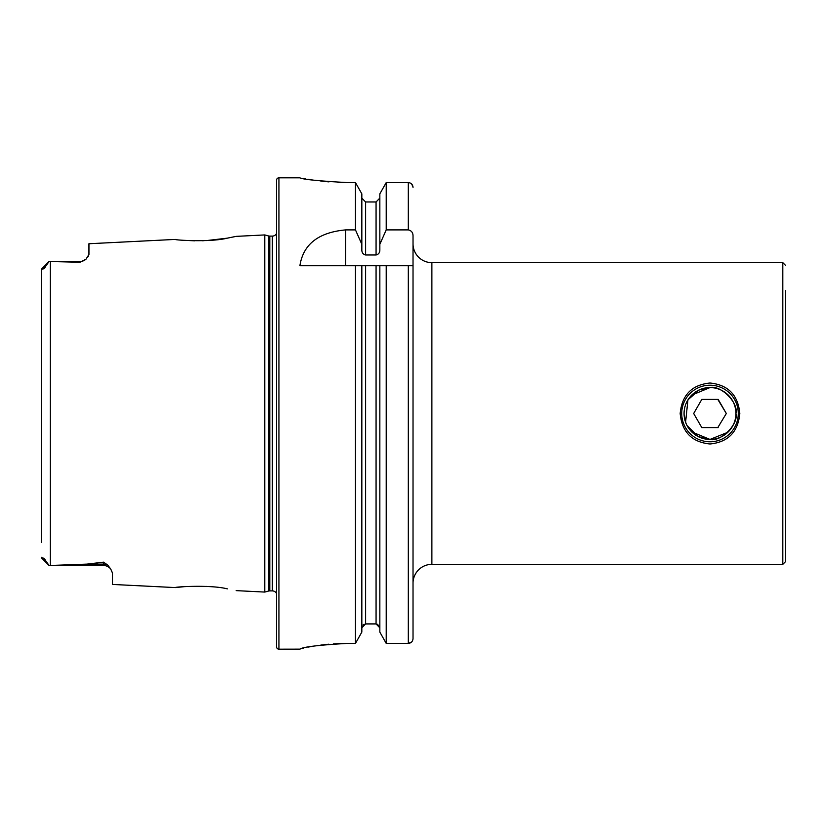 <?xml version="1.0" encoding="UTF-8"?>
<svg xmlns="http://www.w3.org/2000/svg" width="827" height="827" viewBox="0 0 827 827"><rect width="100%" height="100%" fill="white"/><g stroke="black" fill="none" stroke-linecap="round" stroke-linejoin="round"><path stroke-width="1.24" d="M687.092 425.657L698.133 436.553L709.99 439.426C720.606 442.238 738.749 424.22 735.916 413.51C738.769 402.78 720.596 384.762 709.99 387.574L698.867 390.086L687.93 399.886L685.593 422.266M709.99 443.985C691.889 442.166 681.944 432.004 680.166 413.51C681.944 394.996 691.879 384.824 710 383.015C728.111 384.834 738.056 395.006 739.824 413.521C738.035 432.014 728.101 442.166 709.99 443.985M110.859 569.276A8.952 8.952 0 0 0 103.571 565.523L49.124 565.523L86.866 564.128L103.571 562.164L107.789 565.12L110.859 569.276L112.524 573.152L112.524 584.441L175.314 587.583C173.949 586.932 209.934 584.503 227.311 588.845L227.384 588.855M208.869 586.57L206.088 586.395M236.181 590.633L264.785 592.07L268.579 591.047L268.579 235.953L264.785 234.93L236.181 236.367L227.27 238.166C210.006 242.497 173.918 240.068 175.314 239.416L88.954 243.738L88.954 254.437L86.101 259.089A8.952 8.952 0 0 1 80.002 261.477L80.002 262.252L49.124 261.487L80.002 261.477M684.125 415.175L685.965 423.238M688.529 428.045L689.945 429.937M690.762 430.888L691.651 431.818M691.672 431.839L709.99 439.426L727.905 432.242M709.99 387.574A25.926 25.926 0 0 1 735.916 413.5A25.926 25.926 0 0 1 709.99 439.426A25.926 25.926 0 0 1 684.074 413.5A25.926 25.926 0 0 1 709.99 387.574L691.661 395.172M785.65 290.597L785.65 561.512L782.818 564.345L431.88 564.345L431.88 262.655A18.856 18.856 0 0 1 413.024 243.81M49.124 261.487L41.619 268.992L49.124 261.477L45.95 265.849C44.741 268.124 43.666 269.137 42.725 268.889L41.35 269.716L41.35 284.488M86.101 259.089L80.002 262.252M264.785 592.07L264.785 234.93M268.579 591.047A4.714 4.714 0 0 1 269.798 590.891L269.798 236.108A4.714 4.714 0 0 1 268.579 235.953M269.798 590.891L272.341 590.891L272.341 236.108L269.798 236.108M272.341 590.891A4.693 4.693 0 0 1 276.569 593.538M272.341 236.108A4.693 4.693 0 0 0 276.569 233.462M278.926 177.815A2.357 2.357 0 0 0 276.569 180.172L276.569 646.828A2.357 2.357 0 0 0 278.926 649.185L278.926 177.815L299.901 177.815C302.672 179.387 318.385 180.968 347.04 182.571L355.465 182.571L361.833 193.849L355.465 182.571L355.465 229.896L361.833 244.296L361.833 193.849M361.833 244.296L361.833 249.868C361.812 252.628 363.074 254.334 365.606 254.985L376.068 254.985C378.611 254.334 379.872 252.628 379.841 249.868L379.841 244.296L386.219 229.896L408.311 229.896C411.453 230.599 413.024 232.625 413.024 235.984L413.024 638.578C412.776 641.494 411.205 643.096 408.311 643.416L386.219 643.416L386.219 265.725L413.024 265.725L413.024 583.19A18.856 18.856 0 0 1 431.88 564.345M355.465 229.896L345.655 229.896C318.447 232.397 303.189 244.337 299.901 265.725L355.465 265.725L355.465 643.416L361.833 632.086L355.465 643.416L347.04 643.416C318.405 645.081 302.692 646.983 299.901 649.143L278.926 649.185M782.818 564.345L782.818 262.655L431.88 262.655M731.657 427.735L733.859 423.62M785.65 304.377L785.65 333.374M88.954 254.437L88.2 256.649M184.256 240.337L194.8 240.812M202.46 240.75L203.432 240.719M206.564 240.574L227.187 238.176M184.256 586.663L175.314 587.583M41.35 542.512L41.35 269.716M45.95 561.151L49.124 565.513L41.619 558.008L41.35 557.284L42.725 558.111C43.666 557.863 44.741 558.876 45.95 561.151L42.725 558.111M379.841 265.725L386.219 265.725L376.068 265.725L379.841 265.725L379.841 632.086L386.219 643.416L379.841 632.086M377.557 624.24L379.841 627.807L376.068 623.92L365.606 623.92L361.833 627.807M361.833 632.086L361.833 265.725L376.068 265.725L376.068 623.92M355.465 265.725L361.833 265.725L355.465 265.725M413.024 638.578L413.024 583.19M413.024 187.388C412.766 184.483 411.195 182.881 408.311 182.571L386.219 182.571L379.841 193.849L386.219 182.571L386.219 229.896M386.219 643.416L408.311 643.416L411.65 641.99M411.67 184.007L413.004 186.902M379.841 244.296L379.841 193.849M379.841 198.108L376.068 201.974L365.606 201.974L361.833 198.108M362.919 625.078L364.138 624.23M303.488 178.508L305.514 178.87M307.923 179.283L313.66 180.172M320.804 181.092L328.96 181.868M337.902 182.395L347.04 182.571M299.901 649.143L300.78 648.781M301.938 648.461L303.509 648.079M307.882 647.148L313.619 646.114M320.814 645.07L328.732 644.212M333.302 643.861L347.04 643.416M717.774 427.642L726.323 413.5L717.774 399.358M709.99 441.783A28.283 28.283 0 0 1 681.717 413.5A28.283 28.283 0 0 1 709.99 385.217A28.283 28.283 0 0 1 738.273 413.5A28.283 28.283 0 0 1 709.99 441.783M726.323 413.5L718.156 399.358L701.834 399.358L693.667 413.5L701.834 427.642L718.156 427.642M107.789 565.12A8.952 8.415 0 0 0 103.571 564.128L103.571 562.164M103.571 565.523L103.571 564.128L86.866 564.128M50.302 565.503L50.302 261.497M408.311 643.416L408.311 265.725M365.606 623.92L365.606 265.725M408.311 229.896L408.311 182.571M376.068 254.985L376.068 201.974M365.606 254.985L365.606 201.974M345.655 229.896L345.655 265.725M42.725 268.889L45.95 265.849M782.818 262.655L785.65 265.488"/></g></svg>
